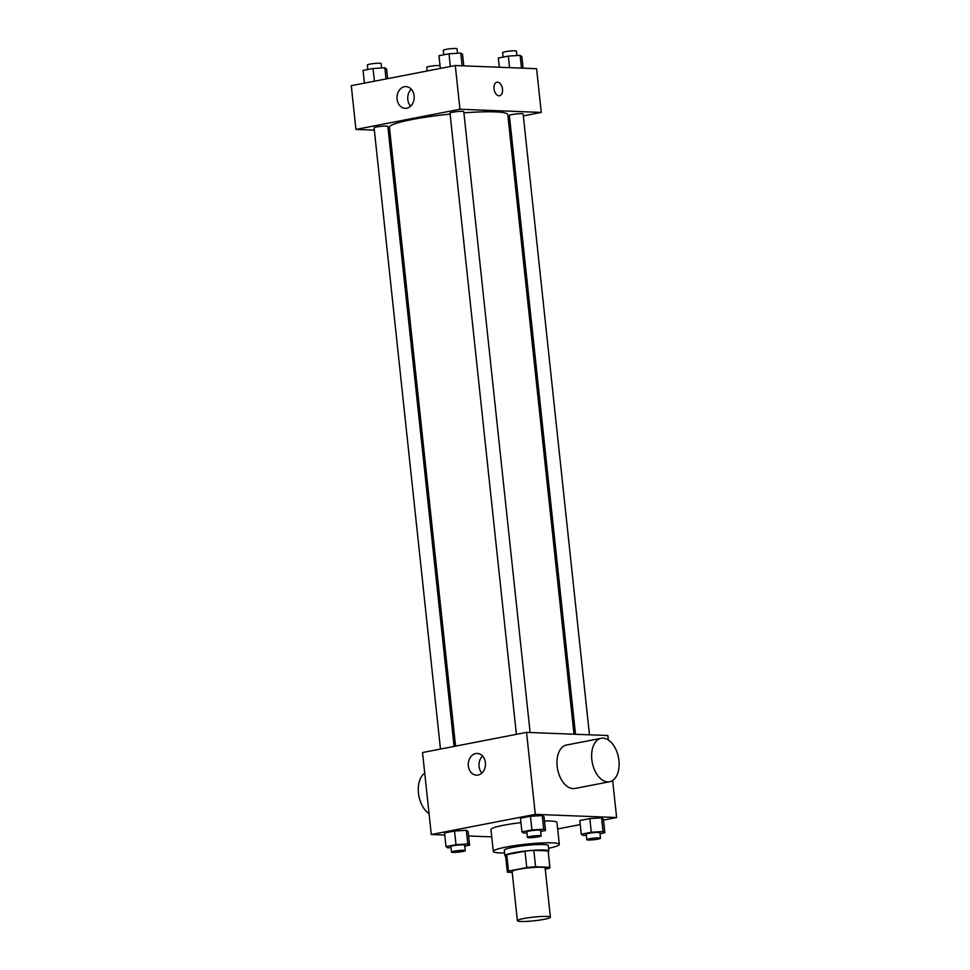 <?xml version="1.0" encoding="UTF-8"?>
<svg xmlns="http://www.w3.org/2000/svg" width="970" height="970" viewBox="0 0 970 970"><rect width="100%" height="100%" fill="white"/><g stroke="black" fill="none" stroke-linecap="round" stroke-linejoin="round"><path stroke-width="1.45" d="M546.886 916.432A16.599 1.855 -6.1 0 1 550.39 917.183A16.599 1.855 -6.1 0 1 534.082 920.797A16.599 1.855 -6.1 0 1 517.386 920.712A16.599 1.855 -6.1 0 1 528.42 917.765A16.599 1.855 -6.1 0 1 546.886 916.432M517.386 920.712L512.124 871.521A16.599 1.855 -6.1 0 1 523.157 868.574A16.599 1.855 -6.1 0 1 541.636 867.241A16.599 1.855 -6.1 0 1 545.128 867.992L550.39 917.183M507.334 872.03L505.576 855.637A21.413 2.389 -6.1 0 1 506.752 854.703L524.988 851.163L526.746 867.556L508.498 871.096A21.413 2.389 -6.1 0 0 507.334 872.03A21.413 2.389 -6.1 0 0 507.419 872.212L512.221 872.394M545.249 869.096L548.765 868.417A21.413 2.389 -6.1 0 0 549.929 867.483A21.413 2.389 -6.1 0 0 549.844 867.301L535.586 866.743A21.413 2.389 -6.1 0 0 526.746 867.556M549.844 867.301L548.098 850.908L533.827 850.351L535.586 866.743M548.098 850.908A21.413 2.389 -6.1 0 1 548.171 851.078L549.929 867.483M524.988 851.163A21.413 2.389 -6.1 0 1 533.827 850.351M548.244 851.696A22.128 2.474 173.9 0 0 548.875 851.005A22.128 2.474 173.9 0 0 526.613 850.896A22.128 2.474 173.9 0 0 504.873 855.71A22.128 2.474 173.9 0 0 505.649 856.255M504.873 855.71L504.291 850.241A22.128 2.474 -6.1 0 1 518.999 846.313A22.128 2.474 -6.1 0 1 543.624 844.53A22.128 2.474 -6.1 0 1 548.292 845.537L548.875 851.005M506.752 854.703L508.498 871.096M504.582 852.994A33.186 3.71 -6.1 0 1 493.293 851.418A33.186 3.71 -6.1 0 1 515.361 845.525A33.186 3.71 -6.1 0 1 552.294 842.857A33.186 3.71 -6.1 0 1 559.302 844.361A33.186 3.71 -6.1 0 1 548.583 848.289M544.461 820.947A33.186 3.71 -6.1 0 1 549.954 820.984A33.186 3.71 -6.1 0 1 556.962 822.499L559.302 844.361M493.293 851.418L490.953 829.556A33.186 3.71 -6.1 0 1 520.938 822.633M464.751 846.119L469.553 845.185L468.098 831.52L466.327 830.296L454.542 830.999L444.539 832.939L445.994 846.604L447.764 847.841L451.014 847.647M603.486 820.074L616.617 817.528L535.307 814.363L431.298 834.527L444.757 835.049M468.571 835.982L491.741 836.88M557.653 828.962L580.254 824.585M600.042 833.715L604.843 832.781L603.376 819.116L601.606 817.892L589.821 818.595L579.817 820.535L581.272 834.2L583.055 835.437L586.292 835.243M540.678 831.399L545.479 830.478L544.024 816.813L542.254 815.576L530.469 816.279L520.466 818.219L521.921 831.884L523.691 833.121L526.94 832.927M431.298 834.527L422.532 752.538L526.54 732.374L607.85 735.539L608.323 739.989M612.652 780.474L616.617 817.528M526.54 732.374L535.307 814.363M485.4 762.662A10.876 8.597 92.2 0 1 476.452 775.188A10.876 8.597 92.2 0 1 468.292 763.984A10.876 8.597 92.2 0 1 477.301 753.447A10.876 8.597 92.2 0 1 485.4 762.662M609.584 781.759L574.919 788.477A22.128 13.337 -101 0 1 557.617 769.295A22.128 13.337 -101 0 1 566.492 745.033L601.17 738.315A22.128 13.337 -101 0 1 603.037 738.17A22.128 13.337 -101 0 1 618.727 759.025A22.128 13.337 -101 0 1 609.584 781.759A22.128 13.337 -101 0 1 592.282 762.578A22.128 13.337 -101 0 1 601.17 738.315M424.739 773.187A22.128 13.337 79 0 0 418.47 793.108A22.128 13.337 79 0 0 429.067 813.684M481.896 773.029A10.876 8.597 92.2 0 1 482.563 756.03M463.89 112.847A59.522 6.644 -6.1 0 1 495.233 111.889A59.522 6.644 -6.1 0 1 507.783 114.593L574.01 734.229M455.56 746.136L389.419 127.252A59.522 6.644 -6.1 0 1 450.116 114.084M530.117 732.52L463.769 111.671A6.911 0.776 173.9 0 0 456.809 111.635A6.911 0.776 173.9 0 0 450.019 113.138L516.404 734.338M575.501 734.278L509.371 115.454A6.911 0.776 -6.1 0 1 513.967 114.23A6.911 0.776 -6.1 0 1 521.666 113.672A6.911 0.776 -6.1 0 1 523.121 113.987L589.469 734.823M440.477 749.058L374.093 127.858A6.911 0.776 -6.1 0 1 378.688 126.633A6.911 0.776 -6.1 0 1 386.375 126.076A6.911 0.776 -6.1 0 1 387.842 126.391L454.105 746.415M508.244 118.825L509.699 118.546M523.327 115.903L541.26 112.423L459.95 109.258L355.941 129.422L374.335 130.138M388.291 130.683L389.794 130.732M355.941 129.422L351.273 85.687L455.282 65.536L536.592 68.7L541.26 112.423M455.282 65.536L459.95 109.258M414.129 95.824A10.876 8.597 92.2 0 1 405.193 108.349A10.876 8.597 92.2 0 1 397.021 97.145A10.876 8.597 92.2 0 1 406.042 86.609A10.876 8.597 92.2 0 1 414.129 95.824M496.955 82.195A6.911 4.171 -101 0 1 497.537 82.147A6.911 4.171 -101 0 1 502.448 88.67A6.911 4.171 -101 0 1 499.586 95.763A6.911 4.171 -101 0 1 494.179 89.773A6.911 4.171 -101 0 1 496.955 82.195A6.911 4.171 -101 0 1 497.537 82.147A6.911 4.171 -101 0 1 502.436 88.67A6.911 4.171 -101 0 1 499.586 95.763M410.637 106.179A10.876 8.597 92.2 0 1 411.292 89.179M463.769 65.863L462.532 54.308L460.762 53.071L448.989 53.786L438.974 55.726L440.332 68.433M460.762 53.071L462.12 65.802M448.989 53.786L450.347 66.493M443.775 54.793L443.29 50.282A6.911 0.776 -6.1 0 1 447.897 49.058A6.911 0.776 -6.1 0 1 455.585 48.5A6.911 0.776 -6.1 0 1 457.052 48.815L457.525 53.265M387.636 78.643L386.606 69.028L384.835 67.791L373.062 68.494L363.047 70.434L364.405 83.141M384.835 67.791L386.036 78.958M373.062 68.494L374.42 81.201M367.848 69.513L367.375 65.002A6.911 0.776 -6.1 0 1 371.971 63.777A6.911 0.776 -6.1 0 1 379.658 63.22A6.911 0.776 -6.1 0 1 381.125 63.535L381.598 67.985M523.121 68.179L521.884 56.624L520.114 55.387L508.341 56.09L498.325 58.03L499.32 67.245M520.114 55.387L521.484 68.106M508.341 56.09L509.577 67.645M503.127 57.109L502.654 52.598A6.911 0.776 -6.1 0 1 507.249 51.374A6.911 0.776 -6.1 0 1 514.949 50.816A6.911 0.776 -6.1 0 1 516.404 51.131L516.877 55.581M427.115 70.992L426.727 67.318A6.911 0.776 -6.1 0 1 431.323 66.081A6.911 0.776 -6.1 0 1 439.022 65.523A6.911 0.776 -6.1 0 1 440.028 65.62M545.479 830.478L543.709 829.241L531.936 829.944L521.921 831.884M527.413 837.377L526.831 831.908A6.911 0.776 -6.1 0 1 531.427 830.684A6.911 0.776 -6.1 0 1 539.126 830.126A6.911 0.776 -6.1 0 1 540.581 830.441L541.163 835.91A6.911 0.776 -6.1 0 1 534.373 837.413A6.911 0.776 -6.1 0 1 527.413 837.377A6.911 0.776 -6.1 0 1 532.009 836.152A6.911 0.776 -6.1 0 1 539.708 835.594A6.911 0.776 -6.1 0 1 541.163 835.91M544.024 816.813L542.254 815.576L543.709 829.241M542.254 815.576L530.469 816.279L531.936 829.944M530.469 816.279L520.466 818.219M469.553 845.185L467.782 843.961L456.009 844.664L445.994 846.604M451.486 852.096L450.904 846.628A6.911 0.776 -6.1 0 1 455.5 845.403A6.911 0.776 -6.1 0 1 463.199 844.846A6.911 0.776 -6.1 0 1 464.654 845.161L465.236 850.629A6.911 0.776 -6.1 0 1 458.446 852.133A6.911 0.776 -6.1 0 1 451.486 852.096A6.911 0.776 -6.1 0 1 456.082 850.872A6.911 0.776 -6.1 0 1 463.781 850.314A6.911 0.776 -6.1 0 1 465.236 850.629M468.098 831.52L466.327 830.296L467.782 843.961M466.327 830.296L454.542 830.999L456.009 844.664M454.542 830.999L444.539 832.939M604.843 832.781L603.061 831.557L591.288 832.26L581.272 834.2M586.765 839.693L586.183 834.224A6.911 0.776 -6.1 0 1 590.779 833A6.911 0.776 -6.1 0 1 598.478 832.442A6.911 0.776 -6.1 0 1 599.933 832.757L600.515 838.226A6.911 0.776 -6.1 0 1 593.725 839.729A6.911 0.776 -6.1 0 1 586.765 839.693A6.911 0.776 -6.1 0 1 591.361 838.468A6.911 0.776 -6.1 0 1 599.06 837.91A6.911 0.776 -6.1 0 1 600.515 838.226M603.376 819.116L601.606 817.892L603.061 831.557M601.606 817.892L589.821 818.595L591.288 832.26M589.821 818.595L579.817 820.535"/></g></svg>
